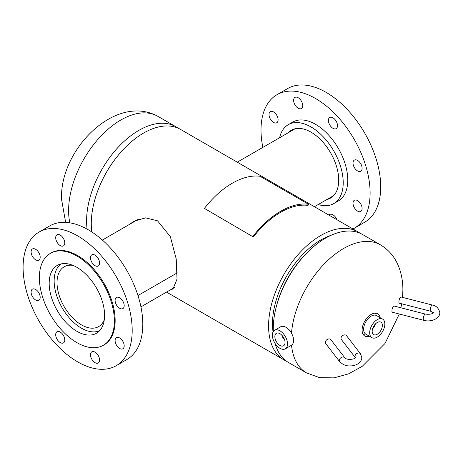 <?xml version="1.0" encoding="UTF-8"?>
<svg xmlns="http://www.w3.org/2000/svg" width="463" height="463" viewBox="0 0 463 463"><rect width="100%" height="100%" fill="white"/><g stroke="black" fill="none" stroke-linecap="round" stroke-linejoin="round"><path stroke-width="0.69" d="M129.634 224.312L133.859 221.256L145.556 217.859L157.536 220.816L170.355 236.651L176.224 258.996L177.022 279.102L172.971 288.999L170.778 289.647M133.755 221.933L136.012 220.145M330.947 235.354A68.42 39.5 120 0 0 320.865 239.95A68.42 39.5 120 0 0 273.054 331.948M360.104 233.265A73.935 42.689 120 0 0 357.835 231.784A73.935 42.689 120 0 0 320.865 235.441A73.935 42.689 120 0 0 272.562 300.597A73.935 42.689 120 0 0 283.894 359.844A73.935 42.689 120 0 0 286.313 361.071M357.835 231.784L180.529 129.414A73.935 42.689 120 0 0 143.559 133.078A73.935 42.689 120 0 0 91.813 231.951M375.366 313.138A12.86 7.425 -60 0 1 376.199 315.413M369.399 336.207A12.86 7.425 -60 0 1 364.775 336.011A12.86 7.425 -60 0 1 362.112 330.125A12.86 7.425 -60 0 1 371.204 314.377A12.86 7.425 -60 0 1 377.634 313.74A12.86 7.425 -60 0 1 380.117 317.647M277.129 303.716L277.626 302.009A69.491 40.119 -60 0 1 304.613 255.275L305.84 253.984A73.935 42.689 120 0 0 277.129 303.716A73.935 42.689 120 0 0 273.268 328.707A73.935 42.689 120 0 0 273.326 331.485M291.493 333.192A73.935 42.689 -60 0 1 325.859 262.295A73.935 42.689 -60 0 1 380.505 244.875L362.517 234.486A73.935 42.689 120 0 0 305.84 253.984M365.504 333.933A12.86 7.425 -60 0 1 363.119 334.35M275.103 343.488A73.935 42.689 120 0 0 288.582 362.552L306.57 372.935A73.935 42.689 -60 0 1 291.54 345.23M114.702 159.77A69.491 40.119 120 0 0 99.967 185.293M87.108 229.116A73.935 42.689 -60 0 1 86.593 220.926A73.935 42.689 -60 0 1 118.864 146.516A73.935 42.689 -60 0 1 175.842 126.712A73.935 42.689 -60 0 1 178.11 128.193M377.264 334.257A7.2 4.155 120 0 0 381.987 327.839A7.2 4.155 120 0 0 380.789 322.098A7.2 4.155 120 0 0 377.264 322.497A7.2 4.155 120 0 0 372.582 328.771A7.2 4.155 120 0 0 373.589 334.57A7.2 4.155 120 0 0 377.264 334.257M372.541 328.904A6.928 3.999 120 0 0 375.36 324.025M373.062 327.486A6.025 3.478 120 0 0 374.393 325.182M382.623 319.094L376.558 315.598A10.718 6.187 120 0 0 371.204 316.125A10.718 6.187 120 0 0 364.202 325.57A10.718 6.187 120 0 0 365.845 334.159L371.905 337.654A10.718 6.187 120 0 0 377.264 337.128A10.718 6.187 120 0 0 384.267 327.682A10.718 6.187 120 0 0 382.623 319.094A10.718 6.187 120 0 0 377.264 319.626A10.718 6.187 120 0 0 370.267 329.071A10.718 6.187 120 0 0 371.905 337.654M281.197 345.983A7.2 4.155 -120 0 0 283.622 345.751A7.2 4.155 -120 0 0 284.346 339.142A7.2 4.155 -120 0 0 278.697 333.14A7.2 4.155 -120 0 0 276.423 333.279A7.2 4.155 -120 0 0 275.497 339.836A7.2 4.155 -120 0 0 281.197 345.983M285.306 348.842L291.366 345.34A10.718 6.187 -120 0 0 292.599 335.542A10.718 6.187 -120 0 0 284.149 326.508A10.718 6.187 -120 0 0 280.653 326.78L274.588 330.281A10.718 6.187 -120 0 0 273.361 340.079A10.718 6.187 -120 0 0 281.805 349.114A10.718 6.187 -120 0 0 285.306 348.842A10.718 6.187 -120 0 0 286.533 339.043A10.718 6.187 -120 0 0 278.089 330.003A10.718 6.187 -120 0 0 274.588 330.281M282.824 336.364A6.025 3.478 -120 0 0 284.149 338.667M281.851 335.206A6.928 3.999 -120 0 0 284.67 340.085M72.911 265.363A34.511 19.926 -120 0 0 64.172 266.798A34.511 19.926 -120 0 0 57.024 282.598A34.511 19.926 -120 0 0 72.089 317.334A34.511 19.926 -120 0 0 98.683 326.577A34.511 19.926 -120 0 0 104.297 319.73M61.174 263.898A38.574 22.27 -120 0 0 54.148 280.943A38.574 22.27 -120 0 0 70.347 319.071A38.574 22.27 -120 0 0 99.701 330.623M177.277 272.852L137.974 295.544L177.277 272.846M66.278 322.746A39.176 22.618 60 0 1 57.296 265.386A39.176 22.618 60 0 1 87.484 275.884A39.176 22.618 60 0 1 96.472 333.244A39.176 22.618 60 0 1 66.278 322.746M33.897 298.56A6.43 3.71 60 0 1 32.422 289.149A6.43 3.71 60 0 1 37.376 290.868A6.43 3.71 60 0 1 38.851 300.284A6.43 3.71 60 0 1 33.897 298.56M33.897 258.383A6.43 3.71 60 0 1 32.422 248.967A6.43 3.71 60 0 1 37.376 250.691A6.43 3.71 60 0 1 38.851 260.108A6.43 3.71 60 0 1 33.897 258.383M58.5 244.175A6.43 3.71 60 0 1 57.024 234.764A6.43 3.71 60 0 1 61.984 236.489A6.43 3.71 60 0 1 63.454 245.899A6.43 3.71 60 0 1 58.5 244.175M93.3 264.269A6.43 3.71 60 0 1 91.824 254.853A6.43 3.71 60 0 1 96.779 256.577A6.43 3.71 60 0 1 98.254 265.988A6.43 3.71 60 0 1 93.3 264.269M117.903 306.882A6.43 3.71 60 0 1 116.427 297.466A6.43 3.71 60 0 1 121.381 299.191A6.43 3.71 60 0 1 122.857 308.607A6.43 3.71 60 0 1 117.903 306.882M117.903 347.059A6.43 3.71 60 0 1 116.427 337.649A6.43 3.71 60 0 1 121.381 339.367A6.43 3.71 60 0 1 122.857 348.784A6.43 3.71 60 0 1 117.903 347.059M93.3 361.267A6.43 3.71 60 0 1 91.824 351.851A6.43 3.71 60 0 1 96.779 353.576A6.43 3.71 60 0 1 98.254 362.986A6.43 3.71 60 0 1 93.3 361.267M58.5 341.179A6.43 3.71 60 0 1 57.024 331.763A6.43 3.71 60 0 1 61.984 333.487A6.43 3.71 60 0 1 63.454 342.898A6.43 3.71 60 0 1 58.5 341.179M98.515 252.729A77.153 44.546 60 0 1 116.213 365.695A77.153 44.546 60 0 1 56.764 345.022A77.153 44.546 60 0 1 39.066 232.061A77.153 44.546 60 0 1 98.515 252.729M39.066 232.061L49.674 225.938A77.153 44.546 60 0 1 109.123 246.605A77.153 44.546 60 0 1 126.821 359.566L116.213 365.695M91.234 267.591A53.042 30.622 60 0 1 103.405 345.248A53.042 30.622 60 0 1 62.528 331.039A53.042 30.622 60 0 1 50.363 253.377A53.042 30.622 60 0 1 91.234 267.591M50.363 253.377L51.121 252.943A53.042 30.622 60 0 1 91.992 267.151A53.042 30.622 60 0 1 104.158 344.813L103.405 345.248M326.89 199.518A39.176 22.618 -120 0 0 330.599 198.066A39.176 22.618 -120 0 0 334.049 159.666A39.176 22.618 -120 0 0 300.412 128.465A39.176 22.618 -120 0 0 291.424 130.213A39.176 22.618 -120 0 0 288.31 132.702M359.3 211.707A6.43 3.71 -120 0 0 360.775 211.423A6.43 3.71 -120 0 0 361.343 205.121A6.43 3.71 -120 0 0 355.821 199.999A6.43 3.71 -120 0 0 354.345 200.282A6.43 3.71 -120 0 0 353.784 206.585A6.43 3.71 -120 0 0 359.3 211.707M359.3 171.53A6.43 3.71 -120 0 0 360.775 171.241A6.43 3.71 -120 0 0 361.343 164.938A6.43 3.71 -120 0 0 355.821 159.822A6.43 3.71 -120 0 0 354.345 160.105A6.43 3.71 -120 0 0 353.784 166.408A6.43 3.71 -120 0 0 359.3 171.53M334.697 128.911A6.43 3.71 -120 0 0 336.173 128.627A6.43 3.71 -120 0 0 336.74 122.325A6.43 3.71 -120 0 0 331.219 117.203A6.43 3.71 -120 0 0 329.743 117.492A6.43 3.71 -120 0 0 329.176 123.795A6.43 3.71 -120 0 0 334.697 128.911M299.902 108.822A6.43 3.71 -120 0 0 301.378 108.539A6.43 3.71 -120 0 0 301.945 102.236A6.43 3.71 -120 0 0 296.424 97.114A6.43 3.71 -120 0 0 294.948 97.404A6.43 3.71 -120 0 0 294.381 103.706A6.43 3.71 -120 0 0 299.902 108.822M275.3 123.031A6.43 3.71 -120 0 0 276.776 122.741A6.43 3.71 -120 0 0 277.337 116.439A6.43 3.71 -120 0 0 271.822 111.323A6.43 3.71 -120 0 0 270.346 111.606A6.43 3.71 -120 0 0 269.779 117.909A6.43 3.71 -120 0 0 275.3 123.031M336.89 219.688A6.43 3.71 -120 0 0 331.219 214.201A6.43 3.71 -120 0 0 329.743 214.491A6.43 3.71 -120 0 0 329.025 215.15M318.197 204.536A45.542 26.293 -120 0 0 323.336 205.607A45.542 26.293 -120 0 0 333.782 203.581L338.331 200.954A45.542 26.293 -120 0 0 342.336 156.315A45.542 26.293 -120 0 0 303.236 120.044A45.542 26.293 -120 0 0 292.79 122.076L288.246 124.697A45.542 26.293 -120 0 0 279.623 137.719M333.782 203.581A45.542 26.293 -120 0 0 337.787 158.936A45.542 26.293 -120 0 0 298.693 122.672A45.542 26.293 -120 0 0 288.246 124.697M352.962 228.971A77.153 44.546 -120 0 0 354.137 228.328L364.746 222.205A77.153 44.546 -120 0 0 371.529 146.58A77.153 44.546 -120 0 0 305.291 85.134A77.153 44.546 -120 0 0 287.592 88.572L276.984 94.695A77.153 44.546 -120 0 0 262.862 147.396M354.137 228.328A77.153 44.546 -120 0 0 360.92 152.703A77.153 44.546 -120 0 0 294.682 91.263A77.153 44.546 -120 0 0 276.984 94.695M343.951 334.98A3.212 2.396 142.4 0 0 341.405 339.57L355.352 357.656A3.212 2.396 142.4 0 1 354.965 356.446A3.212 2.396 142.4 0 1 357.899 353.066A3.212 2.396 142.4 0 1 360.445 353.726L346.498 335.64A3.212 2.396 142.4 0 0 343.951 334.98M325.35 342.389A3.212 2.396 -37.6 0 1 327.532 339.292A3.212 2.396 -37.6 0 1 330.837 339.668L344.785 357.754A3.212 2.396 -37.6 0 0 341.48 357.378A3.212 2.396 -37.6 0 0 339.298 360.474A3.212 2.396 -37.6 0 0 339.692 361.678L325.744 343.592A3.212 2.396 -37.6 0 1 325.35 342.389M400.223 297.478A3.212 1.065 104.4 0 0 398.984 300.857A3.212 1.065 104.4 0 0 399.424 303.213L430.752 311.269A3.212 1.065 104.4 0 1 430.243 309.851A3.212 1.065 104.4 0 1 431.551 305.528A3.212 1.065 104.4 0 1 432.349 305.042L401.022 296.986A3.212 1.065 104.4 0 0 400.223 297.478M391.941 310.841A3.212 1.065 -75.6 0 1 392.676 307.536A3.212 1.065 -75.6 0 1 394.054 306.031L425.375 314.082A3.212 1.065 -75.6 0 0 423.998 315.587A3.212 1.065 -75.6 0 0 423.269 318.891A3.212 1.065 -75.6 0 0 423.778 320.309L392.45 312.259A3.212 1.065 -75.6 0 1 391.941 310.841M252.891 236.385A75.174 43.4 -60 0 1 308.52 204.264L260.027 176.27A75.174 43.4 -60 0 0 204.397 208.385L253.348 236.981A73.935 42.689 -60 0 1 308.063 205.387L308.52 204.264M204.397 208.385L253.348 236.981M65.642 222.367L61.533 199.269C59.582 149.555 115.571 93.167 157.854 116.323A73.935 42.689 120 0 0 100.876 136.134A73.935 42.689 120 0 0 68.605 210.543A73.935 42.689 120 0 0 69.826 222.819M283.894 359.844L166.541 292.095M306.57 372.935L319.661 377.663L334.02 377.866L348.494 373.884L362.188 366.366L385.008 343.471L399.297 314.018M400.894 307.791L401.681 303.792M402.538 297.373L402.891 289.994C402.914 282.129 401.652 274.715 399.118 267.753C395.367 257.677 389.169 250.049 380.505 244.875M157.854 116.323L175.842 126.712M140.943 306.871L174.667 287.401M102.369 240.054L138.657 219.103M333.719 195.577L314.418 206.718M295.139 128.76L237.264 162.172M360.445 353.726L361.852 357.702C361.319 363.941 353.981 366.181 350.15 365.868C346.451 366.21 342.967 364.809 339.692 361.678M355.428 357.702L355.434 357.621C355.625 359.097 347.013 360.608 344.785 357.754M432.349 305.042C436.291 305.759 438.791 308.306 439.85 312.675C439.873 319.048 430.185 322.346 423.778 320.309M433.432 312.756L430.752 311.269M433.42 312.675L433.432 312.594C432.274 314.076 429.589 314.574 425.375 314.082"/></g></svg>
